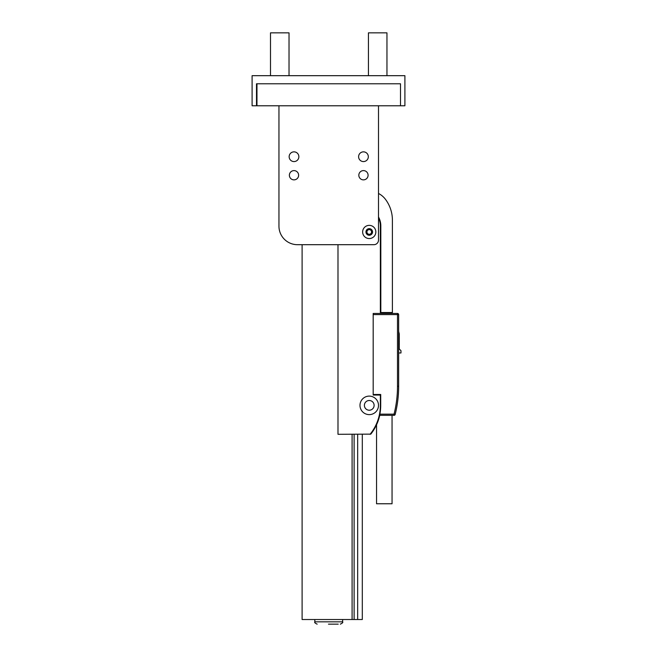 <?xml version="1.0" encoding="UTF-8"?>
<svg xmlns="http://www.w3.org/2000/svg" width="657" height="657" viewBox="0 0 657 657"><rect width="100%" height="100%" fill="white"/><g stroke="black" fill="none" stroke-linecap="round" stroke-linejoin="round"><path stroke-width="0.99" d="M373.874 244.691A4.632 4.632 0 0 0 378.506 240.06L378.506 105.777L400.499 105.777L400.499 83.784L256.501 83.784L256.501 105.777L252.099 105.777L252.099 75.678L404.901 75.678L404.901 105.777L400.499 105.777L400.499 83.784L256.961 83.784L256.961 105.777L278.954 105.777L278.954 226.172A18.519 18.519 0 0 0 297.473 244.691L373.874 244.691M378.506 191.212L378.506 193.462A20.375 20.375 0 0 1 385.536 199.424A34.731 34.731 0 0 1 392.401 220.152L392.401 312.527L380.822 312.527L380.822 313.455L380.362 313.455L380.362 225.934A18.059 18.059 0 0 0 378.506 217.968M298.631 175.238A4.632 4.632 0 0 1 291.692 179.246A4.632 4.632 0 0 1 291.692 171.222A4.632 4.632 0 0 1 298.631 175.238M368.092 175.238A4.632 4.632 0 0 1 361.145 179.246A4.632 4.632 0 0 1 361.145 171.222A4.632 4.632 0 0 1 368.092 175.238M298.869 156.711A4.862 4.862 0 0 1 291.577 160.924A4.862 4.862 0 0 1 291.577 152.506A4.862 4.862 0 0 1 298.869 156.711M368.322 156.711A4.862 4.862 0 0 1 361.03 160.924A4.862 4.862 0 0 1 361.03 152.506A4.862 4.862 0 0 1 368.322 156.711M378.506 105.777L278.954 105.777M391.473 312.527L391.473 313.455M398.651 352.973L400.967 352.973L400.967 350.682L399.251 348.966L399.251 333.846L398.651 331.358M399.251 336.959L399.251 335.448M399.251 338.298L399.275 337.074M399.251 339.932L399.275 338.421M399.251 343.217L399.251 341.993M399.251 343.874L399.275 343.217M399.251 345.204L399.275 343.874M399.251 340.014L399.251 341.336M399.275 341.993L399.275 341.336M399.251 348.013L399.251 345.566M399.275 348.013L399.275 348.99M362.303 619.518L362.303 434.302L362.303 619.518L302.105 619.518L302.105 244.691M379.976 414.165A46.302 46.302 0 0 1 370.803 434.129L337.994 434.302L337.994 244.691M370.072 434.302A45.842 45.842 0 0 0 380.362 405.361L380.362 395.062L373.184 395.062L373.184 313.455L380.362 313.455M369.25 396.105A9.264 9.264 0 0 1 377.266 409.993A9.264 9.264 0 0 1 361.227 409.993A9.264 9.264 0 0 1 369.25 396.105M369.25 400.499A4.862 4.862 0 0 1 374.112 405.361A4.862 4.862 0 0 1 369.25 410.223A4.862 4.862 0 0 1 364.389 405.361A4.862 4.862 0 0 1 369.25 400.499M380.822 312.527L380.822 225.934A18.519 18.519 0 0 0 378.506 216.974M332.894 624.15L330.923 624.15M329.42 624.15L330.175 624.15M338.224 624.15L328.467 624.15M336.819 624.15L337.312 624.15M336.121 624.15L335.555 624.15M329.264 624.15L328.508 624.15M392.048 415.323L392.048 503.763L376.543 503.763L376.543 424.816M369.25 235.255A3.301 3.301 0 0 0 372.108 230.303A3.301 3.301 0 0 0 366.392 230.303A3.301 3.301 0 0 0 369.25 235.255M370.581 234.27L367.912 234.27L366.573 231.954L367.912 229.638L370.581 229.638L371.919 231.954L370.581 234.27M369.25 238.557A6.595 6.595 0 0 0 374.958 228.661A6.595 6.595 0 0 0 363.535 228.661A6.595 6.595 0 0 0 369.25 238.557M371.254 230.796A2.316 2.316 0 0 0 367.238 230.796A2.316 2.316 0 0 0 369.25 234.27A2.316 2.316 0 0 0 371.254 230.796M379.623 415.323L379.861 414.165A46.302 46.302 0 0 0 380.707 405.361L380.707 394.479L373.184 394.479L373.184 313.455M380.822 313.455L397.493 313.455A1.158 1.158 0 0 1 398.651 314.613L398.651 386.267C398.651 395.801 397.493 405.197 395.169 414.444A1.158 1.158 0 0 1 394.044 415.323L379.738 415.323M379.861 414.165L394.044 414.165C396.343 405.008 397.493 395.711 397.493 386.267L397.493 314.613L373.184 314.613M394.044 415.323L394.044 414.165L395.169 414.444C397.493 405.197 398.651 395.801 398.651 386.267L397.493 386.267M256.961 95.364L256.501 83.784M270.503 75.678L270.503 32.85L289.023 32.85L289.023 75.678M386.957 75.678L386.957 32.85L368.437 32.85L368.437 75.678M380.822 225.934L380.362 225.934M352.086 434.302L352.086 619.518M354.123 434.302L354.123 619.518M357.671 434.302L357.671 619.518M314.843 619.518L314.843 621.834L342.625 621.834C343.209 622.401 342.437 623.173 340.31 624.15M397.493 313.455L397.493 314.613L398.651 314.613M342.625 619.518L342.625 621.834M314.843 621.834C314.251 622.401 315.023 623.173 317.159 624.15"/></g></svg>
